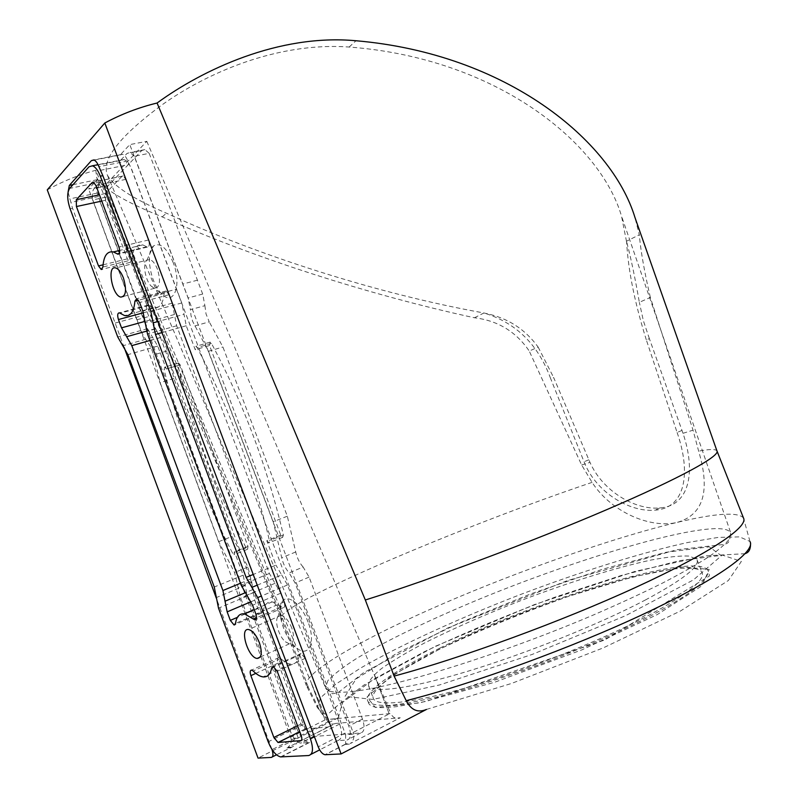 <?xml version="1.0" encoding="UTF-8"?>
<svg xmlns="http://www.w3.org/2000/svg" width="798" height="798" viewBox="0 0 798 798"><rect width="100%" height="100%" fill="white"/><g stroke="black" fill="none" stroke-linecap="round" stroke-linejoin="round"><path stroke-width="0.6" stroke-dasharray="3.99 2.99" d="M426.471 709.432L511.488 683.467L603.098 647.956L680.514 610.989L728.384 580.485L741.352 561.433L722.639 555.179L679.786 560.625L621.223 575.488L554.63 597.283C508.446 614.42 464.995 632.585 424.267 651.776L373.693 679.228L342.502 702.549L338.272 717.791C330.173 721.103 323.898 718.499 319.479 709.961L317.424 707.726L306.402 685.582L308.537 687.796L319.479 709.961M750.539 543.239L749.97 541.443L739.596 536.884L718.03 537.433L687.577 542.53C640.774 552.725 579.717 571.986 519.069 595.059C458.601 618.48 401.015 644.764 360.686 668.016L335.719 684.195L320.587 697.721L317.325 707.517M47.262 189.864C62.753 181.296 78.922 174.762 95.78 170.273L282.851 619.138L308.537 687.796M338.272 717.791L258.033 758.1M271.859 749.272L216.408 598.39M124.189 347.499L72.528 208.238L68.069 192.019M626.55 242.472L626.46 241.255L639.308 234.792L634.959 217.485M263.111 611.497C264.258 604.665 267.32 601.443 272.288 601.832L283.071 607.777C284.846 607.537 285.165 605.572 284.038 601.892L280.776 593.193L269.365 573.473L176.657 325.774L172.178 303.18L169.006 294.711L166.044 291.001L164.169 293.435C163.071 303.938 159.49 308.716 153.425 307.789L148.079 305.115C146.204 305.395 145.874 307.609 147.081 311.779L150.134 319.968L160.418 337.484L250.632 579.049L254.722 600.156L257.854 608.555L261.634 613.073L263.111 611.497L235.5 623.428M149.186 153.336L202.682 294.043L204.896 305.664L190.403 309.664L188.148 297.963L134.383 156.268L149.186 153.336L144.887 149.615L141.795 150.503L108.229 185.655C106.463 187.819 106.014 191.58 106.872 196.926L92.817 199.929L141.805 332.756L146.902 341.454C149.864 344.686 152.049 349.185 153.435 354.95L160.149 382.701L218.712 541.662L234.552 572.515L240.677 598.031L290.203 730.938C293.195 738.14 296.617 742.19 300.477 743.098L308.936 742.529C304.208 741.422 300.038 736.514 296.427 727.796L256.058 619.577M180.149 364.836L178.642 362.97L177.934 365.464C193.345 429.304 216.068 490.102 246.103 547.837L247.57 549.283L248.018 546.391L180.149 364.836L166.273 369.005L157.715 346.053L147.54 328.656L100.378 202.223C97.396 193.096 97.346 186.383 100.209 182.074L94.084 188.617C92.359 190.792 91.93 194.562 92.817 199.929M442.89 647.597C535.777 600.954 691.696 553.174 702.031 572.515C705.332 579.807 688.265 593.702 650.829 614.211C605.283 638.639 532.266 668.116 473.513 685.612C414.641 703.148 377.175 707.078 373.404 698.669C369.095 689.841 398.96 669.183 442.89 647.597M439.977 648.066C393.035 671.098 361.444 693.213 368.267 701.881C371.738 704.594 379.02 705.761 390.132 705.372C403.419 704.016 420.107 700.963 440.177 696.195C473.194 687.617 509.782 675.766 549.952 660.644C589.872 645.023 624.654 629.472 654.31 614.001C671.956 604.285 685.891 595.587 696.105 587.917C704.026 581.004 708.055 575.498 708.195 571.398C701.651 549.204 537.333 599.178 439.977 648.066M100.378 202.223L97.326 193.056C95.371 186.991 95.341 182.533 97.236 179.69L88.618 188.966L104.797 185.595L146.812 141.326L129.785 144.608L120.169 154.972L94.154 160.079M291.839 628.136C288.726 620.625 285.125 616.365 281.016 615.358L278.003 616.635C274.243 620.834 278.851 636.475 285.405 641.792L289.385 643.836C294.053 643.168 294.871 637.931 291.839 628.136M308.098 622.181C301.814 604.694 287.649 593.443 282.442 601.273C275.539 609.173 283.879 637.502 295.948 647.288C308.267 658.799 316.367 643.108 308.098 622.181M209.545 345.514L210.153 342.133L211.44 343.389C243.23 402.8 267.22 466.69 283.4 535.039L282.622 537.343L280.726 535.129L209.545 345.514L195.231 349.733L186.253 325.764L184.019 314.302L157.495 321.644M280.726 535.129L266.791 540.685L275.938 565.104L253.086 574.53M257.116 585.203L281.654 574.949L275.938 565.104M134.383 156.268L130.104 152.518L127.052 153.406L120.348 160.568L123.89 159.53C126.902 160.578 129.555 163.979 131.83 169.745L181.774 302.961L184.019 314.302M311.659 684.155L325.055 719.936L311.809 684.135L326.532 719.577L390.761 713.542C393.055 717.921 396.217 719.327 400.237 717.751L350.382 743.507C353.165 741.192 354.282 738.07 353.733 734.11L345.604 734.709L345.654 743.806L350.382 743.507M349.404 744.115L345.285 744.374L345.654 743.806M389.215 713.921L374.462 675.308L389.215 713.921L353.115 732.464L129.785 144.608M299.519 655.038C298.243 661.402 295.29 664.425 290.632 664.106C287.519 663.736 284.188 661.851 280.647 658.45L279.011 657.522C277.385 657.761 277.115 659.607 278.203 663.058L300.956 724.025L305.125 728.943L328.187 727.008C329.654 726.559 329.863 724.714 328.826 721.482L305.175 658.33L301.046 653.502L299.519 655.038L274.103 666.779M626.899 242.722C630.999 258.392 635.148 278.263 639.348 302.322L650.35 297.454L693.043 430.172L698.639 451.129C710.529 490.989 703.447 514.72 677.392 522.331C652.046 528.785 612.106 513.333 592.076 482.371L581.632 464.995L529.244 351.05L538.161 347.1C525.174 329.225 507.757 318.003 485.932 313.444L483.937 312.976C375.878 293.574 255.769 254.522 166.373 213.156C133.146 198.822 113.466 186.124 107.331 175.051C101.266 159.61 119.66 136.099 162.533 104.508C205.295 74.094 276.018 41.775 349.115 47.042C495.508 58.005 599.767 141.884 621.482 215.959L626.46 241.255M650.35 297.454C644.405 271.909 640.724 251.021 639.308 234.792M717.103 451.259L716.903 450.8C715.397 449.005 709.312 449.114 698.639 451.129M592.076 482.371C462.641 525.992 277.943 604.206 281.145 618.071L282.851 619.138M95.78 170.273L96.767 177.854C103.062 188.827 124.887 201.844 162.243 216.906C251.739 257.076 367.938 294.701 474.421 317.764C497.743 320.557 516.017 331.649 529.244 351.05M682.011 430.391L677.113 432.506L646.3 339.798L649.382 338.661L683.008 433.304C696.395 472.805 689.003 506.092 659.786 507.917C635.737 510.331 603.029 491.787 589.981 462.381L553.652 377.544L550.67 378.651C538.56 345.295 516.905 323.579 485.703 313.524M743.517 518.072L743.397 517.842C737.472 511.757 715.477 513.254 677.392 522.331C612.904 537.782 520.336 570.291 442.341 604.006C364.915 637.532 302.512 672.664 306.402 685.582M106.872 196.926L155.63 328.886L160.727 337.514C163.71 340.716 165.884 345.185 167.251 350.921L173.874 378.501L232.138 536.426L247.978 567.049L254.013 592.415L303.3 724.424C306.282 731.576 309.714 735.586 313.604 736.464L360.616 733.013C364.486 731.906 365.105 727.257 362.472 719.078L309.095 577.094L303.12 567.029L289.155 572.884C285.584 568.794 283.11 563.737 281.724 557.712L273.225 521.722L208.468 351.28L192.747 321.574L191.011 315.549L190.403 309.664M256.038 619.527L247.28 596.046L243.2 575.139L234.482 551.777L234.053 554.68L232.587 553.223C202.542 495.039 179.71 433.843 164.089 369.624L164.777 367.12L166.273 369.005M677.113 432.506C691.407 473.364 685.253 508.326 655.088 510.141C630.41 512.585 596.036 492.885 584.066 461.803L550.67 378.651M646.3 339.798C634.849 303.22 628.305 270.881 626.669 242.801M131.82 259.929C132.737 248.946 136.388 243.929 142.782 244.896L147.371 247.091C149.386 246.811 149.775 244.447 148.508 239.999L125.815 179.38L123.161 175.969L122.014 176.298L105.426 193.535L105.466 200.288L127.331 258.881L130.074 262.392L131.82 259.929L102.892 267.031M157.525 269.385C155.281 263.759 152.687 260.467 149.715 259.52L146.882 260.208C142.393 263.599 145.256 280.407 151.261 286.173L154.553 288.287C159.909 287.539 160.897 281.235 157.525 269.385M281.654 574.949L287.489 584.954L339.639 724.045C342.791 733.841 342.113 739.377 337.624 740.654L347.02 740.025C350.851 738.948 351.439 734.28 348.786 726.04L295.12 583.039L289.155 572.884M326.532 719.577C328.656 723.626 331.639 724.923 335.489 723.457L287.859 747.397C290.522 745.252 291.619 742.349 291.14 738.699L298.233 738.18C298.292 741.901 296.198 744.883 291.938 747.137L276.477 754.818M649.382 338.661L643.368 320.696L639.348 302.322M538.161 347.1L553.652 377.544M100.229 202.253L297.754 736.704L272.068 749.591M298.233 738.18L297.754 736.704M291.14 738.699L88.618 188.966M245.245 585.542L216.398 597.542M173.236 262.712C166.692 247.639 160.099 242.073 153.455 246.003C145.166 252.447 150.363 282.971 161.376 293.534C173.405 307.18 182.293 285.524 173.236 262.712M204.896 305.664L206.034 313.943L209.236 321.843L194.792 325.943M303.12 567.029C299.549 562.989 297.075 557.972 295.719 551.987L287.33 516.216L222.901 346.98L209.236 321.843M98.593 196.488L70.862 202.403M148.069 296.696L176.448 289.195L131.68 169.774L127.78 160.957C126.274 157.186 124.528 154.952 122.543 154.263L120.169 154.972M146.812 141.326L374.462 675.308M311.809 684.135L104.797 185.595M374.641 675.288L390.761 713.542M176.448 289.195L345.604 734.709M353.733 734.11L353.115 732.464M115.201 323.03L142.503 315.599M645.303 600.036C682.849 579.887 700.065 566.41 696.963 559.607L689.602 556.086C680.375 555.608 667.527 556.934 651.068 560.046C615.827 567.597 568.695 582.38 521.653 600.276C485.872 614.201 453.603 628.385 424.835 642.829C407.199 652.126 392.766 660.694 381.554 668.525C372.586 675.746 368.247 681.462 368.516 685.682C372.067 693.532 409.294 689.013 468.017 671.198C526.63 653.432 599.627 624.056 645.303 600.036M266.791 540.685L268.677 542.919L269.435 540.615C253.026 471.827 228.916 407.499 197.096 347.609L195.819 346.342L195.231 349.733M208.468 351.28L222.901 346.98M218.712 541.662L232.138 536.426M173.874 378.501L160.149 382.701M136.957 319.759L150.802 315.968M287.33 516.216L273.225 521.722M197.475 280.178L182.912 283.998M100.309 170.353L129.136 164.538M108.229 185.655L94.084 188.617M280.776 593.193L252.577 605.243M284.038 601.892L255.869 614.061M97.236 179.69L72.997 184.667M150.134 319.968L145.116 321.345M147.081 311.779L143.421 312.766M160.418 337.484L149.924 340.477M155.261 328.696L146.563 331.14M250.632 579.049L240.457 583.258M186.253 325.764L161.675 332.706M202.682 294.043L188.148 297.963M181.774 302.961L153.346 310.671M328.187 727.008L301.325 740.564M328.826 721.482L301.135 735.377M349.115 47.042L356.028 40.748M474.421 317.764L483.937 312.976M162.243 216.906L166.373 213.156M581.632 464.995L589.981 462.381M683.008 433.304L693.043 430.172M254.013 592.415L240.677 598.031M303.3 724.424L290.203 730.938M248.018 546.391L234.482 551.777M243.2 575.139L214.263 587.019M157.715 346.053L127.889 354.651M354.472 691.277C337.115 693.322 327.529 692.275 325.694 688.135L327.779 680.764C333.654 674.34 343.489 666.759 357.275 658.031C387.579 639.916 432.267 618.61 481.453 598.3C567.677 562.989 665.811 532.266 710.639 528.855C721.961 528.086 728.634 529.363 730.669 532.675L729.961 538.251C726.469 543.149 719.537 549.253 709.163 556.575C696.804 564.525 681.213 573.383 662.4 583.148C641.931 593.303 619.228 603.787 594.291 614.61C504.027 653.163 398.82 686.16 354.472 691.277M125.815 179.38L96.009 185.585M122.014 176.298L93.536 182.173M309.444 742.529L281.105 756.923M314.023 736.464L300.886 743.108M360.616 733.013L347.02 740.025M337.624 740.654L319.659 749.881M311.07 754.3L308.656 755.536M286.931 747.955L290.482 747.736M176.657 325.774L147.5 333.983M269.365 573.473L241.176 585.173M305.175 658.33L277.235 671.317M275.061 583.308L246.861 595.178M588.834 459.768L584.066 461.803M148.837 305.494L120.079 313.215M339.639 724.045L314.422 736.803M287.489 584.954L261.235 596.106M300.956 724.025L297.534 725.731M305.325 728.943L299.769 731.716M252.677 589.622L245.066 592.824M254.722 600.156L251.061 601.712M252.028 582.011L238.652 587.567M141.795 150.503L127.052 153.406M278.203 663.058L255.809 673.372M152.608 337.325L122.792 345.783M147.54 328.656L117.735 336.965M120.348 160.568L88.997 166.802M100.209 182.074L69.665 188.398M169.006 294.711L139.64 302.522M172.178 303.18L142.842 311.11M280.647 658.45L253.215 671.038M105.426 193.535L99.451 194.802M105.466 200.288L101.785 201.076M97.326 193.056L69.586 198.921M439.349 649.273L391.249 676.016L367.03 697.063L375.269 707.417L419.858 702.839L494.75 682.22L581.932 649.841L657.313 614.55L701.971 585.762L709.193 569.423L683.068 566.989L632.994 576.844L569.353 596.066C523.348 612.425 480.007 630.171 439.349 649.273M335.489 723.457L400.237 717.751M345.285 744.374L325.265 754.738M344.936 733.153L318.212 746.838M127.78 160.957L98.932 166.722M272.327 756.913L271.3 757.432M372.786 699.447L345.065 696.315L356.058 678.988L397.554 652.844L459.119 623.039L530.7 593.902L602.899 569.134L666.031 552.276L709.322 546.83L721.392 555.767L693.422 579.907L625.542 615.707L532.236 654.41L439.568 684.953L372.786 699.447M211.44 343.389L197.096 347.609M164.169 293.435L138.473 300.238M283.4 535.039L269.435 540.615M281.504 606.919L256.577 617.732M174.423 314.502L145.176 322.572M246.103 547.837L232.587 553.223M247.28 596.046L218.512 608.166M177.934 365.464L164.089 369.624M295.719 551.987L281.724 557.712M325.055 719.936L290.572 737.172M155.63 328.886L141.805 332.756M160.727 337.514L146.902 341.454M146.702 246.782L119.351 253.375M127.331 258.881L103.042 264.826M148.508 239.999L118.942 247.041M257.854 608.555L237.395 617.343M247.978 567.049L234.552 572.515M167.251 350.921L153.435 354.95M309.095 577.094L295.12 583.039M362.472 719.078L348.786 726.04M296.427 727.796L268.188 741.831M72.528 208.238L70.094 208.767M745.142 553.692L705.901 555.847L635.158 571.358L534.351 604.615L435.159 646.38L363.818 685.123L339.22 704.075L328.696 713.542C327.04 713.921 324.796 716.315 317.424 707.726M281.016 615.358L248.627 629.542M289.385 643.836L260.128 657.113M285.405 641.792L295.948 647.288M278.003 616.635L282.442 601.273M281.145 618.071L96.767 177.854M107.331 175.051L325.694 688.135L332.347 693.771L337.963 692.774L363.509 672.724L447.189 628.235L567.657 580.495L676.764 549.762L724.923 544.336C727.746 542.73 729.621 543.997 730.669 532.675L621.482 215.959M123.161 175.969L93.376 182.114M149.715 259.52L115.69 267.938M154.553 288.287L123.57 296.377M287.859 747.397L291.938 747.137M301.046 653.502L273.135 666.38M659.786 507.917L655.088 510.141M306.512 685.821L281.195 618.151M148.079 305.115L119.331 312.826M151.261 286.173L161.376 293.534M146.882 260.208L153.455 246.003M305.125 728.943L299.739 731.636M144.887 149.615L130.104 152.518M290.632 664.106L263.061 676.904M279.011 657.522L251.609 670.081M368.267 701.881L368.786 703.617C370.701 706.519 375.748 707.846 383.918 707.587L395.898 706.749L426.581 701.322L604.844 639.936L709.282 576.076L709.153 572.964L708.195 571.398M345.474 744.115L324.966 754.728M122.543 154.263L93.745 159.919M368.516 685.682L373.404 698.669M696.963 559.607L702.031 572.515M210.153 342.133L195.819 346.342M166.044 291.001L136.697 298.741M272.288 601.832L254.203 609.602M247.57 549.283L234.053 554.68M142.782 244.896L119.7 250.432M130.074 262.392L102.164 269.265M147.371 247.091L118.942 253.954M261.634 613.073L235.101 624.555M283.071 607.777L256.128 619.487M153.425 307.789L124.588 315.579M313.604 736.464L300.477 743.098M282.622 537.343L268.677 542.919M123.89 159.53L98.044 164.667M308.936 742.529L280.597 756.903M178.642 362.97L164.777 367.12M749.97 541.443L743.397 517.842"/><path stroke-width="1.2" d="M94.154 160.079L91.421 160.617L93.745 159.919C95.69 160.627 97.416 162.892 98.932 166.722L102.852 175.66L318.212 746.838C320.158 751.467 322.412 754.1 324.966 754.728L341.105 753.94L426.471 709.432C417.873 713.073 411.13 710.16 406.222 700.684C473.354 683.706 572.974 647.397 645.632 613.103C718.499 578.75 755.526 551.508 750.08 541.652M716.903 450.8L634.959 217.485C611.717 140.757 506.85 53.815 356.028 40.748C278.622 33.626 202.363 69.945 157.076 103.022C138.932 107.411 121.515 114.064 104.817 123.002L47.262 189.864L258.033 758.1L271.3 757.432C273.245 756.873 273.485 754.27 271.988 749.631L271.859 749.272M104.817 123.002L341.105 753.94M216.408 598.39L124.189 347.499M91.421 160.617L69.326 185.425L68.069 192.019M255.869 614.061L252.577 605.243L241.176 585.173L147.5 333.983L142.842 311.11L139.64 302.522L136.697 298.741L134.902 301.185C133.954 311.779 130.513 316.577 124.588 315.579L119.331 312.826C117.505 313.085 117.206 315.32 118.443 319.539L121.525 327.838L131.79 345.634L222.911 590.53L227.161 611.876L230.323 620.385L234.073 625.004L235.5 623.428C236.537 616.565 239.5 613.363 244.368 613.822L254.991 619.976C256.727 619.767 257.026 617.792 255.869 614.061M259.36 642.639C262.452 652.584 261.724 657.861 257.175 658.45C248.048 657.911 239.071 627.637 248.627 629.542C252.647 630.639 256.228 634.999 259.36 642.639M246.143 577.393L155.47 334.462L150.802 311.36L100.319 176.178C98.024 170.333 95.391 166.862 92.438 165.785L88.997 166.802L69.665 188.398C66.932 192.727 67.072 199.51 70.094 208.767L117.735 336.965L127.889 354.651L214.263 587.019L218.512 608.166L268.188 741.831C271.829 750.679 275.968 755.706 280.597 756.903L308.656 755.536C313.035 754.329 313.634 748.753 310.422 738.818L257.694 597.602L246.143 577.393L253.086 574.53M157.495 321.644L153.136 322.851M257.116 585.203L251.849 587.408M300.577 740.943C302.013 740.514 302.193 738.659 301.135 735.377L277.235 671.317L273.135 666.38L271.649 667.906C270.482 674.3 267.619 677.303 263.061 676.904C260.008 676.485 256.727 674.529 253.215 671.038L251.609 670.081C250.023 670.3 249.774 672.155 250.881 675.647L273.874 737.472L278.013 742.489L301.325 740.564M406.222 700.684L394.102 676.096L365.334 599.996L157.076 103.022M365.334 599.996C431.349 579.308 531.628 541.872 606.151 509.912C680.874 477.882 720.474 455.818 716.953 450.88M394.102 676.096C461.384 658.141 562.261 621.203 636.245 587.138C710.439 552.994 748.534 526.77 743.517 518.072L717.103 451.259M76.289 199.729L76.418 206.542L98.503 265.934L101.216 269.505L102.892 267.031C103.64 255.939 107.151 250.911 113.406 251.939L117.905 254.203C119.88 253.944 120.219 251.55 118.942 247.041L96.009 185.585L93.376 182.114L92.259 182.433L76.289 199.729L99.451 194.802M123.431 278.003C126.882 290.033 126.014 296.407 120.807 297.105C112.089 295.589 106.653 265.016 115.69 267.938C118.593 268.926 121.166 272.288 123.431 278.003M72.997 184.667L69.326 185.425M145.116 321.345L121.525 327.838M143.421 312.766L118.443 319.539M149.924 340.477L131.79 345.634M146.563 331.14L126.643 336.716M240.457 583.258L222.911 590.53M161.675 332.706L155.47 334.462M153.346 310.671L150.802 311.36M93.536 182.173L92.259 182.433M319.659 749.881L311.07 754.3M274.103 666.779L271.649 667.906M314.422 736.803L310.422 738.818M261.235 596.106L257.694 597.602M297.534 725.731L273.874 737.472M299.769 731.716L278.203 742.499M245.066 592.824L225.036 601.223M251.061 601.712L227.161 611.876M255.809 673.372L250.881 675.647M101.785 201.076L76.418 206.542M102.852 175.66L100.319 176.178M276.477 754.818L272.327 756.913M138.473 300.238L134.902 301.185M256.577 617.732L253.455 619.088M119.351 253.375L117.256 253.884M103.042 264.826L98.503 265.934M237.395 617.343L230.323 620.385M750.539 543.239C750.788 552.256 746.489 552.984 745.142 553.692M260.128 657.113L257.175 658.45M123.57 296.377L120.807 297.105M299.739 731.636L278.013 742.489M254.203 609.602L244.368 613.822M119.7 250.432L113.406 251.939M102.164 269.265L101.216 269.505M118.942 253.954L117.905 254.203M235.101 624.555L234.073 625.004M256.128 619.487L254.991 619.976M98.044 164.667L92.438 165.785"/></g></svg>
